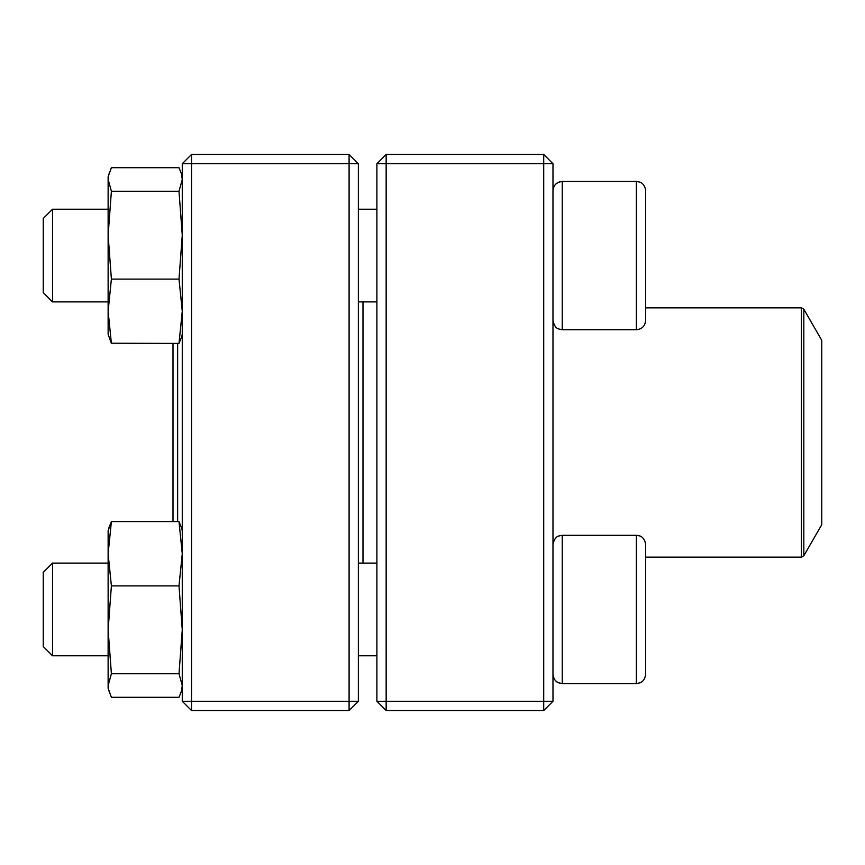 <?xml version="1.0" encoding="UTF-8"?>
<svg xmlns="http://www.w3.org/2000/svg" width="865" height="865" viewBox="0 0 865 865"><rect width="100%" height="100%" fill="white"/><g stroke="black" fill="none" stroke-linecap="round" stroke-linejoin="round"><path stroke-width="1.3" d="M543.717 710.533L386.158 710.533L376.891 701.266L376.891 163.734L386.158 163.734L386.158 701.266L543.717 701.266L543.717 163.734L386.158 163.734L386.158 154.467L543.717 154.467L543.717 163.734L552.984 163.734L552.984 701.266L543.717 701.266L543.717 710.533L552.984 701.266M386.158 710.533L386.158 701.266L376.891 701.266M376.891 163.734L386.158 154.467M543.717 154.467L552.984 163.734M645.658 298.371L645.658 307.843L801.412 307.843L803.823 309.238L803.823 555.763L801.412 557.157L801.412 307.843M645.658 190.689L645.658 320.439C645.106 326.062 642.025 329.154 636.391 329.706L636.391 181.412L640.078 182.18C639.959 182.061 644.825 183.531 645.658 190.689C644.825 183.531 639.959 182.061 640.078 182.18L636.391 181.412L562.25 181.412C556.617 181.964 553.535 185.056 552.984 190.689L553.113 189.143M555.352 184.494L558.303 182.299L562.25 181.412L562.25 329.706L636.391 329.706M52.516 301.896L43.25 292.63L43.25 218.488L52.516 209.222L52.516 301.896L108.125 301.896M358.359 301.896L376.891 301.896M645.658 544.561L645.658 674.311C644.825 681.469 639.959 682.939 640.078 682.82L636.391 683.588L636.391 535.294L639.808 535.954C639.603 535.792 644.749 537.154 645.658 544.561M52.516 609.436L52.516 655.778L108.125 655.778L52.516 655.778L43.25 646.512L43.25 572.37L52.516 563.104L52.516 609.436M636.391 535.294L562.25 535.294L562.25 683.588C556.617 683.036 553.535 679.944 552.984 674.311C553.751 681.209 558.347 682.788 558.303 682.701L562.25 683.588L636.391 683.588L640.078 682.82C639.959 682.939 644.825 681.469 645.658 674.311M362.986 301.896L362.986 563.104M803.823 555.763L821.75 524.72L821.75 340.28L803.823 309.238M177.639 343.427L177.639 521.573M173 343.427L173 521.573M349.092 710.533L191.533 710.533L191.533 701.266L349.092 701.266L349.092 163.734L191.533 163.734L191.533 701.266L182.266 701.266L182.266 163.734L191.533 154.467L349.092 154.467L358.359 163.734L358.359 701.266L349.092 701.266L349.092 710.533L358.359 701.266M349.092 154.467L349.092 163.734L358.359 163.734M182.266 163.734L191.533 163.734L191.533 154.467M182.266 701.266L191.533 710.533M108.882 690.994L108.125 685.534L111.39 673.759L179.001 673.759L182.266 685.534L181.509 690.994L179.001 697.309L111.39 697.309L108.125 688.216L108.125 530.667L111.39 521.573L108.882 527.888M179.001 521.573L111.39 521.573L108.125 553.741L111.39 585.897L179.001 585.897L182.266 553.741L179.001 521.573L181.509 527.888M111.39 673.759L108.125 629.828L111.39 585.897M179.001 673.759L182.266 629.828L179.001 585.897M108.882 538.808L108.125 533.175M181.509 337.112L179.001 343.427L111.282 343.21M179.001 343.427L182.266 311.259L179.001 279.103L111.39 279.103L108.125 311.259L111.39 343.427L108.125 334.333L108.125 176.784L111.39 167.691L179.001 167.691L181.509 174.006L182.266 179.466L179.001 191.241L111.39 191.241L108.125 179.466L108.882 174.006M111.39 279.103L108.125 235.172L111.39 191.241M179.001 279.103L182.266 235.172L179.001 191.241M554.184 186.126L553.6 187.359M52.516 209.222L108.125 209.222M358.359 209.222L376.891 209.222M562.25 329.706L558.704 328.992C558.941 328.743 554.789 329.154 552.984 320.439M358.359 655.778L376.891 655.778L358.359 655.778M52.516 563.104L108.125 563.104M358.359 563.104L376.891 563.104M562.25 535.294L558.704 536.008C558.941 536.257 554.789 535.846 552.984 544.561M43.25 646.512L52.516 655.778M562.25 683.588L636.391 683.588M801.412 557.157L645.658 557.157M182.266 688.216L181.52 690.994M182.266 530.667L181.52 527.888M182.266 176.784L181.52 174.006M182.266 334.333L181.52 337.112"/></g></svg>
